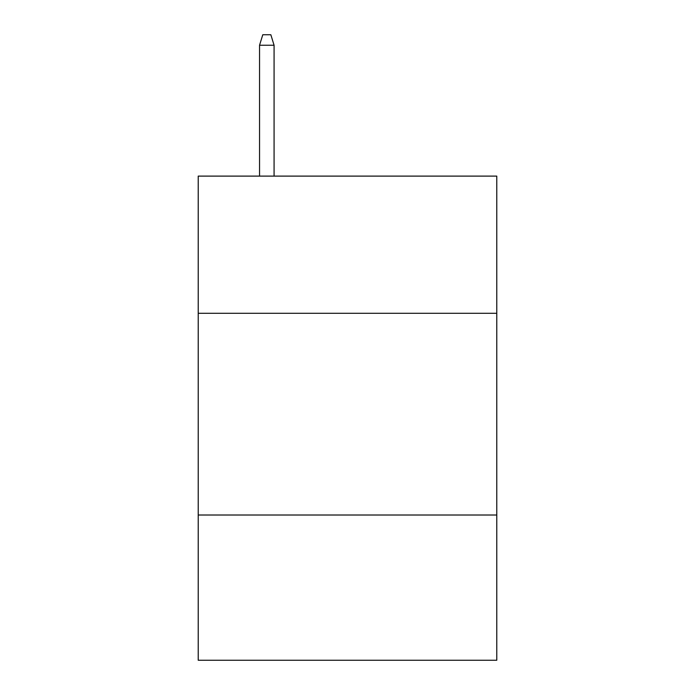 <?xml version="1.0" encoding="UTF-8"?>
<svg xmlns="http://www.w3.org/2000/svg" width="695" height="695" viewBox="0 0 695 695"><rect width="100%" height="100%" fill="white"/><g stroke="black" fill="none" stroke-linecap="round" stroke-linejoin="round"><path stroke-width="1.04" d="M198.223 313.289L496.777 313.289L496.777 176.113L198.223 176.113L198.223 660.25L496.777 660.25L496.777 515.012L198.223 515.012M496.777 515.012L496.777 313.289M274.073 176.113L274.073 45.236L259.548 45.236L259.548 176.113M259.548 45.236L262.78 34.75L270.841 34.75L274.073 45.236"/></g></svg>
